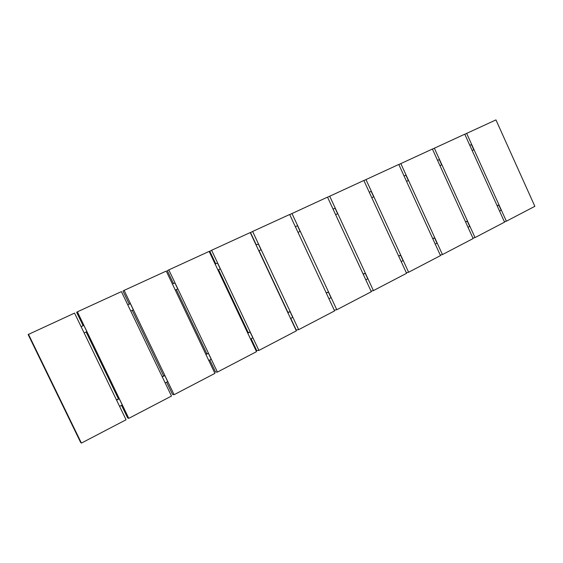 <?xml version="1.0" encoding="UTF-8"?>
<svg xmlns="http://www.w3.org/2000/svg" width="563" height="563" viewBox="0 0 563 563"><rect width="100%" height="100%" fill="white"/><g stroke="black" fill="none" stroke-linecap="round" stroke-linejoin="round"><path stroke-width="0.84" d="M256.299 244.919L250.514 232.575L252.618 231.47L298.657 329.658L296.187 329.953L290.761 318.384M287.932 312.352L259.022 250.718M215.756 263.829L209.809 251.239L211.611 250.268L258.896 350.418L256.707 350.552L251.133 338.75M248.234 332.606L218.55 269.747M173.453 283.555L167.338 270.712L168.823 269.888L217.409 372.08L215.523 372.03L209.802 359.996M206.818 353.726L176.325 289.6M129.279 304.161L122.994 291.05L124.12 290.381L174.08 394.705L172.538 394.452L166.655 382.178M163.587 375.774L132.235 310.326M83.106 325.688L76.645 312.303L77.377 311.818L128.793 418.351L127.611 417.887L121.559 405.353M118.406 398.815L86.146 331.987M28.446 334.246L81.403 443.095L126.063 419.773L74.555 313.105L28.15 334.542L80.629 442.398L81.403 443.095M119.588 406.366L122.277 404.98L119.272 398.745L116.428 399.821M84.133 332.937L86.885 331.642L83.845 325.351L81.086 326.631M128.793 418.351L171.476 396.063L121.425 291.62L77.377 311.818M165.184 382.931L167.725 381.623L164.804 375.521L162.109 376.527M130.377 303.647L127.773 304.864L130.377 303.647L133.332 309.805L130.729 311.029M174.08 394.705L214.911 373.382L166.247 271.07L124.12 290.381M208.789 360.517L211.202 359.278L208.359 353.297L205.805 354.24M174.882 282.886L172.412 284.041L174.882 282.886L177.753 288.925L175.29 290.086M217.409 372.08L256.503 351.664L209.147 251.401L168.823 269.888M250.549 339.053L252.836 337.877L250.063 332.015L247.643 332.902M217.487 263.02L215.15 264.11L217.487 263.02L220.281 268.931L217.944 270.029M258.896 350.418L296.363 330.854L250.254 232.554L211.611 250.268M290.564 318.489L292.732 317.37L290.036 311.628L287.735 312.458M258.318 243.976L256.095 245.011L258.318 243.976L261.035 249.775L258.818 250.816M298.657 329.658L334.598 310.889L289.671 214.482L252.618 231.47M328.947 298.756L331.009 297.7L328.384 292.063L326.195 292.844M297.475 225.714L295.364 226.699L297.475 225.714L300.121 231.4L298.017 232.392M291.944 213.44L336.801 309.741L371.313 291.718L327.504 197.134L289.72 214.587M334.26 310.157L336.801 309.741M365.795 279.818L367.759 278.812L365.197 273.28L363.107 274.012M335.062 208.183L333.057 209.119L335.062 208.183L337.638 213.764L335.647 214.7M329.686 196.135L373.424 290.614L406.577 273.301L363.853 180.47L327.546 197.226M371.024 291.099L373.424 290.614M401.201 261.619L403.066 260.662L400.567 255.236L398.583 255.926M371.165 191.343L369.265 192.229L371.165 191.343L373.684 196.818L371.784 197.712M365.943 179.513L408.611 272.239L440.498 255.595L398.787 164.452L363.888 180.547M406.331 272.759L408.611 272.239M435.248 244.124L437.015 243.216L434.58 237.882L432.687 238.529M405.888 175.156L404.072 176.001L405.888 175.156L408.344 180.526L406.535 181.377M400.807 163.53L442.448 254.575L473.131 238.55L432.405 149.04L398.822 164.523M440.28 255.116L442.448 254.575M468.008 227.283L469.69 226.417L467.311 221.182L465.51 221.794M439.288 159.575L437.564 160.378L439.288 159.575L441.688 164.853L439.97 165.663M434.34 148.153L475.017 237.572L504.561 222.139L464.771 134.198L432.433 149.096M472.941 238.128L475.017 237.572M499.55 211.069L501.161 210.245L498.832 205.101L497.108 205.671M471.449 144.571L469.809 145.338L471.449 144.571L473.8 149.758L472.16 150.532M466.636 133.347L506.376 221.196L534.85 206.325L495.954 119.905L464.792 134.254M504.392 221.759L506.376 221.196M81.093 326.631L83.845 325.351M497.22 205.924L498.832 205.101M465.622 222.047L467.311 221.182M432.806 238.789L434.58 237.882M398.703 256.186L400.567 255.236M363.234 274.28L365.197 273.28M326.315 293.112L328.384 292.063M287.862 312.732L290.036 311.628M247.776 333.183L250.063 332.015M205.945 354.528L208.359 353.297M162.25 376.823L164.804 375.521M116.576 400.124L119.272 398.745M277.967 291.106L278.46 292.676M281.627 299.425L281.085 297.75M264.758 262.942L263.674 261.169M266.855 267.939L267.882 269.607"/></g></svg>
